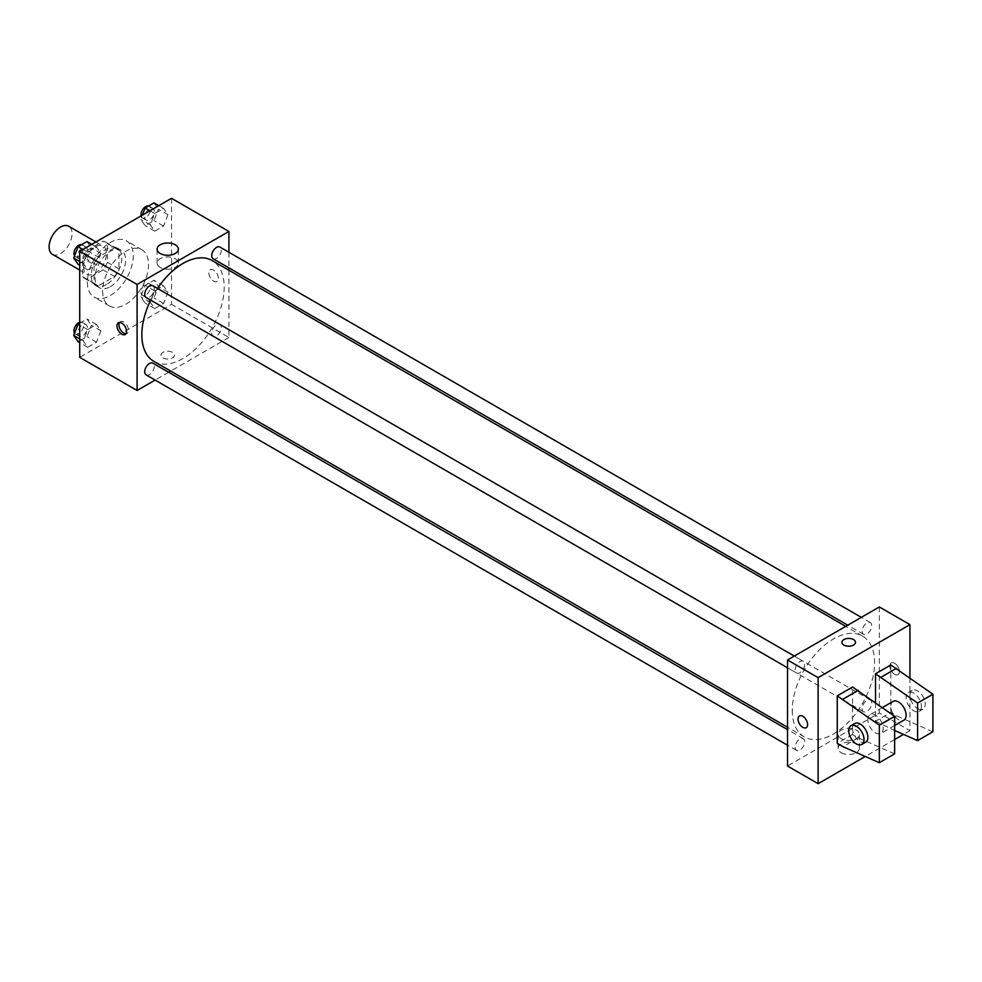 <?xml version="1.0" encoding="UTF-8"?>
<svg xmlns="http://www.w3.org/2000/svg" width="982" height="982" viewBox="0 0 982 982"><rect width="100%" height="100%" fill="white"/><g stroke="black" fill="none" stroke-linecap="round" stroke-linejoin="round"><path stroke-width="0.74" stroke-dasharray="4.91 3.68" d="M52.463 254.35A16.228 9.366 120 0 0 68.691 244.972A16.228 9.366 120 0 0 68.691 226.228M83.531 266.797A16.228 9.366 120 0 0 86.895 274.224A16.228 9.366 120 0 0 103.122 264.858A16.228 9.366 120 0 0 103.122 246.114A16.228 9.366 120 0 0 90.614 250.459A16.228 9.366 120 0 0 83.531 266.797M86.956 250.459L103.061 241.167A20.953 12.091 120 0 1 105.491 242.026A20.953 12.091 120 0 1 107.443 243.696L107.443 262.292A20.953 12.091 120 0 1 103.061 269.878L86.956 279.183A20.953 12.091 120 0 1 84.538 278.311A20.953 12.091 120 0 1 82.574 276.642L82.574 258.045A20.953 12.091 120 0 1 86.956 250.459L98.433 257.088L114.538 247.783L103.061 241.167M103.061 269.878L114.538 276.507L98.433 285.799L86.956 279.183M82.574 276.642L94.051 283.27L94.051 264.674L82.574 258.045M94.051 283.27A20.953 12.091 120 0 0 96.015 284.94A20.953 12.091 120 0 0 98.433 285.799M114.538 276.507A20.953 12.091 120 0 0 118.92 268.921L107.443 262.292M114.538 247.783A20.953 12.091 120 0 1 116.968 248.655A20.953 12.091 120 0 1 118.92 250.324L118.92 268.921M98.433 257.088A20.953 12.091 120 0 0 94.051 264.674M106.486 284.473A21.641 12.496 -60 0 1 95.671 285.541A21.641 12.496 -60 0 1 95.671 260.549A21.641 12.496 -60 0 1 117.312 248.053A21.641 12.496 -60 0 1 120.626 265.398A21.641 12.496 -60 0 1 106.486 284.473M110.315 286.67A21.641 12.496 120 0 0 124.456 267.607A21.641 12.496 120 0 0 121.142 250.263A21.641 12.496 120 0 0 104.46 256.057A21.641 12.496 120 0 0 95.009 277.845A21.641 12.496 120 0 0 99.489 287.751A21.641 12.496 120 0 0 110.315 286.67M118.92 250.324L107.443 243.696M87.361 282.264A32.467 18.744 120 0 0 94.088 297.116A32.467 18.744 120 0 0 126.543 278.372A32.467 18.744 120 0 0 126.543 240.885A32.467 18.744 120 0 0 101.527 249.588A32.467 18.744 120 0 0 87.361 282.264M102.668 291.089A32.467 18.744 120 0 0 109.383 305.954A32.467 18.744 120 0 0 141.85 287.21A32.467 18.744 120 0 0 141.85 249.723A32.467 18.744 120 0 0 116.833 258.426A32.467 18.744 120 0 0 102.668 291.089M167.971 292.096L163.552 303.475L154.714 308.581L150.295 302.296L154.714 290.905L163.552 285.799L167.971 292.096L163.552 303.475L154.714 308.581L150.295 302.296L154.714 290.905L163.552 285.799L167.971 292.096L158.409 286.572L153.99 297.951L145.152 303.057L140.733 296.773L145.152 285.381L153.99 280.287L158.409 286.572M167.971 214.69L163.552 226.081L154.714 231.175L150.295 224.89L154.714 213.499L163.552 208.405L167.971 214.69L163.552 226.081L154.714 231.175L150.295 224.89L154.714 213.499L163.552 208.405L167.971 214.69L158.409 209.166L153.99 220.557L145.152 225.651L140.733 219.367L142.365 215.156M171.531 198.315L171.531 304.346L79.714 357.362M100.937 330.787L96.518 342.178L87.68 347.272L83.274 340.987L87.68 329.608L96.518 324.502L100.937 330.787L96.518 342.178L87.68 347.272L83.274 340.987L87.68 329.608L96.518 324.502L100.937 330.787L91.375 325.263L86.956 336.654L78.118 341.761M100.937 253.393L96.518 264.772L87.68 269.878L83.274 263.593L87.68 252.202L96.518 247.108L100.937 253.393L96.518 264.772L87.68 269.878L83.274 263.593L87.68 252.202L96.518 247.108L100.937 253.393L91.375 247.869L86.956 259.248L78.118 264.354M228.916 270.259L228.916 337.477L171.531 304.346M228.916 337.477L170.696 371.098M168.659 372.276L155.131 380.083M162.926 357.914A6.764 3.903 0 0 0 170.291 358.761A6.764 3.903 0 0 0 174.465 355.153A6.764 3.903 0 0 0 167.701 351.249A6.764 3.903 0 0 0 160.938 355.153A6.764 3.903 0 0 0 162.926 357.914A6.764 3.903 0 0 0 170.291 358.761A6.764 3.903 0 0 0 174.465 355.153A6.764 3.903 0 0 0 167.701 351.249A6.764 3.903 0 0 0 160.938 355.153A6.764 3.903 0 0 0 162.926 357.914M153.904 361.388A58.22 33.609 120 0 0 212.124 327.779A58.22 33.609 120 0 0 212.124 260.549M157.476 288.426A58.22 33.609 120 0 0 150.712 300.136M228.916 252.276L228.916 267.89M213.143 258.782A6.764 3.903 120 0 0 219.907 254.878A6.764 3.903 120 0 0 219.907 247.071M211.744 333.082A6.764 3.903 120 0 0 213.143 336.188A6.764 3.903 120 0 0 219.907 332.272A6.764 3.903 120 0 0 219.907 324.465A6.764 3.903 120 0 0 214.69 326.282A6.764 3.903 120 0 0 211.744 333.082M146.109 374.878A6.764 3.903 120 0 0 152.873 370.975A6.764 3.903 120 0 0 152.873 363.168M152.873 285.762A6.764 3.903 -60 0 1 154.272 288.868A6.764 3.903 -60 0 1 151.326 295.668A6.764 3.903 -60 0 1 146.109 297.485M208.835 272.873A6.764 3.903 -120 0 0 211.781 279.674A6.764 3.903 -120 0 0 216.997 281.49A6.764 3.903 -120 0 0 216.997 273.683A6.764 3.903 -120 0 0 210.234 269.78A6.764 3.903 -120 0 0 208.835 272.873A6.764 3.903 -120 0 0 211.781 279.674A6.764 3.903 -120 0 0 216.997 281.49A6.764 3.903 -120 0 0 216.997 273.683A6.764 3.903 -120 0 0 210.234 269.78A6.764 3.903 -120 0 0 208.835 272.873M119.522 322.477A6.764 3.903 60 0 1 120.344 321.679A6.764 3.903 60 0 1 125.549 323.483A6.764 3.903 60 0 1 128.507 330.296A6.764 3.903 60 0 1 127.108 333.389A6.764 3.903 60 0 1 126.003 333.708M160.176 267.423A10.642 6.138 180 0 1 157.071 263.09A10.642 6.138 180 0 1 167.701 256.94A10.642 6.138 180 0 1 178.343 263.09A10.642 6.138 180 0 1 171.776 268.761A10.642 6.138 180 0 1 160.176 267.423M792.253 710.256A58.22 33.609 120 0 0 804.319 736.905A58.22 33.609 120 0 0 862.54 703.296A58.22 33.609 120 0 0 862.54 636.066A58.22 33.609 120 0 0 817.675 651.667A58.22 33.609 120 0 0 792.253 710.256M804.688 664.372A6.764 3.903 -60 0 1 801.742 671.185A6.764 3.903 -60 0 1 796.525 672.989A6.764 3.903 -60 0 1 796.525 665.182A6.764 3.903 -60 0 1 803.288 661.279A6.764 3.903 -60 0 1 804.688 664.372M862.159 708.599A6.764 3.903 120 0 0 863.559 711.692A6.764 3.903 120 0 0 870.322 707.789A6.764 3.903 120 0 0 870.322 699.982A6.764 3.903 120 0 0 865.105 701.799A6.764 3.903 120 0 0 862.159 708.599M795.125 747.302A6.764 3.903 120 0 0 796.525 750.395A6.764 3.903 120 0 0 803.288 746.492A6.764 3.903 120 0 0 803.288 738.685A6.764 3.903 120 0 0 798.084 740.489A6.764 3.903 120 0 0 795.125 747.302M862.159 631.193A6.764 3.903 120 0 0 863.559 634.298A6.764 3.903 120 0 0 870.322 630.395A6.764 3.903 120 0 0 870.322 622.576A6.764 3.903 120 0 0 865.105 624.392A6.764 3.903 120 0 0 862.159 631.193M879.332 606.962L879.332 712.993L787.515 766.009M841.206 752.678A10.642 6.138 0 0 0 852.806 754.016A10.642 6.138 0 0 0 859.373 748.333A10.642 6.138 0 0 0 848.73 742.196A10.642 6.138 0 0 0 838.088 748.333A10.642 6.138 0 0 0 841.206 752.678M909.946 677.826L909.946 730.669L879.332 712.993M909.946 730.669L903.489 734.389M894.639 739.507L865.228 756.484M841.206 738.722A10.642 6.138 180 0 1 838.088 734.376A10.642 6.138 180 0 1 848.73 728.239A10.642 6.138 180 0 1 859.373 734.376A10.642 6.138 180 0 1 852.806 740.047A10.642 6.138 180 0 1 841.206 738.722M894.639 663.292A6.764 3.903 -120 0 0 891.263 662.96A6.764 3.903 -120 0 0 891.263 670.767A6.764 3.903 -120 0 0 898.027 674.671A6.764 3.903 -120 0 0 899.058 669.258A6.764 3.903 -120 0 0 894.639 663.292A6.764 3.903 60 0 1 899.058 669.258A6.764 3.903 60 0 1 898.014 674.671A6.764 3.903 60 0 1 891.251 670.767A6.764 3.903 60 0 1 891.251 662.96A6.764 3.903 60 0 1 894.639 663.292M841.967 642.314L841.967 642.314A6.764 3.903 0 0 0 846.14 645.923A6.764 3.903 0 0 0 853.505 645.076A6.764 3.903 0 0 0 855.494 642.314L855.494 642.314M806.197 727.687L806.197 727.687A6.764 3.903 -120 0 0 806.197 719.88A6.764 3.903 -120 0 0 799.434 715.976L799.434 715.976M894.639 753.857L858.293 737.85L852.56 734.536L852.56 687.044M852.56 734.536L837.253 743.362M932.9 731.774L896.554 715.755L890.809 712.441L875.514 721.279L875.514 702.646M890.809 712.441L890.809 664.949M893.055 701.418A10.827 6.248 -120 0 0 890.809 706.365A10.827 6.248 -120 0 0 895.535 717.253A10.827 6.248 -120 0 0 903.882 720.162M875.514 721.279L894.639 730.498M867.855 719.622A10.827 6.248 60 0 1 870.101 714.663A10.827 6.248 60 0 1 878.436 717.572A10.827 6.248 60 0 1 883.162 728.46A10.827 6.248 60 0 1 880.915 733.407A10.827 6.248 60 0 1 872.581 730.51A10.827 6.248 60 0 1 867.855 719.622M865.621 742.245A10.827 6.248 60 0 1 860.207 741.717A10.827 6.248 60 0 1 853.137 732.179A10.827 6.248 60 0 1 854.794 723.501M921.423 706.365A10.827 6.248 60 0 1 919.177 711.324A10.827 6.248 60 0 1 913.776 710.784A10.827 6.248 60 0 1 906.705 701.246A10.827 6.248 60 0 1 908.362 692.58A10.827 6.248 60 0 1 916.697 695.477A10.827 6.248 60 0 1 921.423 706.365M917.593 708.574A10.827 6.248 -120 0 0 923.006 709.114A10.827 6.248 -120 0 0 923.006 696.619A10.827 6.248 -120 0 0 912.18 690.371A10.827 6.248 -120 0 0 910.523 699.037A10.827 6.248 -120 0 0 917.593 708.574M896.554 715.755L881.247 724.593M858.293 737.85L842.986 746.676M86.956 241.584L91.375 247.869M77.762 255.725A6.764 3.903 120 0 0 79.161 258.831A6.764 3.903 120 0 0 85.925 254.915A6.764 3.903 120 0 0 85.925 247.108A6.764 3.903 120 0 0 80.708 248.925A6.764 3.903 120 0 0 77.762 255.725M96.518 264.772L86.956 259.248M87.68 269.878L79.714 265.275M83.274 263.593L79.714 261.531M87.68 252.202L82.942 249.465M96.518 247.108L91.78 244.358M74.546 255.885A6.764 3.903 120 0 0 75.332 256.621A6.764 3.903 120 0 0 82.095 252.705A6.764 3.903 120 0 0 82.095 244.899A6.764 3.903 120 0 0 81.58 244.69M153.99 202.881L158.409 209.166M144.784 217.034A6.764 3.903 120 0 0 146.183 220.128A6.764 3.903 120 0 0 152.946 216.224A6.764 3.903 120 0 0 152.946 208.405A6.764 3.903 120 0 0 147.742 210.222A6.764 3.903 120 0 0 144.784 217.034M163.552 226.081L153.99 220.557M154.714 231.175L145.152 225.651M150.295 224.89L140.733 219.367M154.714 213.499L149.976 210.762M163.552 208.405L158.814 205.668M141.064 215.905A6.764 3.903 120 0 0 142.365 217.918A6.764 3.903 120 0 0 149.129 214.015A6.764 3.903 120 0 0 149.129 206.195A6.764 3.903 120 0 0 148.613 205.987M79.714 323.164L86.956 318.978L91.375 325.263M77.762 333.131A6.764 3.903 120 0 0 79.161 336.225A6.764 3.903 120 0 0 85.925 332.321A6.764 3.903 120 0 0 85.925 324.514A6.764 3.903 120 0 0 80.708 326.319A6.764 3.903 120 0 0 77.762 333.131M96.518 342.178L86.956 336.654M87.68 347.272L79.714 342.669M83.274 340.987L79.714 338.937M87.68 329.608L79.714 325.005M96.518 324.502L86.956 318.978M74.546 333.279A6.764 3.903 120 0 0 75.332 334.015A6.764 3.903 120 0 0 82.095 330.112A6.764 3.903 120 0 0 82.095 322.305A6.764 3.903 120 0 0 79.714 322.182M144.784 294.428A6.764 3.903 120 0 0 146.183 297.521A6.764 3.903 120 0 0 152.946 293.618A6.764 3.903 120 0 0 152.946 285.811A6.764 3.903 120 0 0 147.742 287.628A6.764 3.903 120 0 0 144.784 294.428M163.552 303.475L153.99 297.951M154.714 308.581L145.152 303.057M150.295 302.296L140.733 296.773M154.714 290.905L145.152 285.381M163.552 285.799L153.99 280.287M140.966 292.219A6.764 3.903 120 0 0 142.365 295.312A6.764 3.903 120 0 0 149.129 291.409A6.764 3.903 120 0 0 149.129 283.602A6.764 3.903 120 0 0 143.912 285.418A6.764 3.903 120 0 0 140.966 292.219M79.714 270.075L86.895 274.224M95.941 241.965L103.122 246.114M121.142 250.263L117.312 248.053M99.489 287.751L95.671 285.541M116.968 248.655L105.491 242.026M96.015 284.94L84.538 278.311M141.85 249.723L126.543 240.885M109.383 305.954L94.088 297.116M120.344 321.679L118.417 322.783M127.108 333.389L125.18 334.506M178.343 263.09L178.343 249.121M157.071 263.09L157.071 249.121M862.54 636.066L845.735 626.369M804.319 736.905L787.515 727.208M787.515 667.785L796.525 672.989M794.278 656.074L803.288 661.279M870.322 699.982L219.907 324.465M863.559 711.692L213.143 336.188M803.288 738.685L787.515 729.577M796.525 750.395L787.515 745.191M870.322 622.576L861.312 617.371M863.559 634.298L847.785 625.19M859.373 748.333L859.373 734.376M838.088 748.333L838.088 734.376M882.401 707.568L870.101 714.663M894.639 725.489L880.915 733.407M912.18 690.371L908.362 692.58M923.006 709.114L919.177 711.324M85.925 247.108L82.095 244.899M79.161 258.831L75.332 256.621M152.946 208.405L149.129 206.195M146.183 220.128L142.365 217.918M85.925 324.514L82.095 322.305M79.161 336.225L75.332 334.015M152.946 285.811L149.129 283.602M146.183 297.521L142.365 295.312"/><path stroke-width="1.47" d="M95.941 241.965L68.691 226.228A16.228 9.366 120 0 0 56.183 230.586A16.228 9.366 120 0 0 49.1 246.912A16.228 9.366 120 0 0 52.463 254.35L79.714 270.075M155.131 380.083L137.099 390.492L79.714 357.362L79.714 251.331L171.531 198.315L228.916 231.457L228.916 252.276M170.696 371.098L168.659 372.276M150.712 300.136A58.22 33.609 120 0 0 141.838 334.739A58.22 33.609 120 0 0 153.904 361.388L787.515 727.208M845.735 626.369L212.124 260.549A58.22 33.609 120 0 0 157.476 288.426M228.916 267.89L228.916 270.259M137.099 390.492L137.099 284.461L228.916 231.457M861.312 617.371L219.907 247.071A6.764 3.903 120 0 0 214.69 248.876A6.764 3.903 120 0 0 211.744 255.688A6.764 3.903 120 0 0 213.143 258.782L847.785 625.19M787.515 729.577L152.873 363.168A6.764 3.903 120 0 0 147.668 364.985A6.764 3.903 120 0 0 144.71 371.785A6.764 3.903 120 0 0 146.109 374.878L787.515 745.191M787.515 667.785L146.109 297.485A6.764 3.903 -60 0 1 146.109 289.665A6.764 3.903 -60 0 1 152.873 285.762L794.278 656.074M137.099 284.461L79.714 251.331M160.176 253.466A10.642 6.138 180 0 1 157.071 249.121A10.642 6.138 180 0 1 167.701 242.984A10.642 6.138 180 0 1 178.343 249.121A10.642 6.138 180 0 1 171.776 254.804A10.642 6.138 180 0 1 160.176 253.466M126.58 331.4A6.764 3.903 60 0 1 125.18 334.506A6.764 3.903 60 0 1 118.417 330.603A6.764 3.903 60 0 1 118.417 322.783A6.764 3.903 60 0 1 123.622 324.6A6.764 3.903 60 0 1 126.58 331.4M126.003 333.708A6.764 3.903 60 0 1 120.344 329.486A6.764 3.903 60 0 1 119.522 322.477M865.228 756.484L818.116 783.685L787.515 766.009L787.515 659.978L879.332 606.962L909.946 624.638L909.946 677.826M903.489 734.389L894.639 739.507M853.505 645.076A6.764 3.903 180 0 1 846.14 645.923A6.764 3.903 180 0 1 841.967 642.314A6.764 3.903 180 0 1 848.73 638.41A6.764 3.903 180 0 1 855.494 642.314A6.764 3.903 180 0 1 853.505 645.076M818.116 783.685L818.116 677.654L787.515 659.978M818.116 677.654L909.946 624.638M855.494 642.314A6.764 3.903 0 0 0 848.73 638.41A6.764 3.903 0 0 0 841.967 642.314M799.434 715.976A6.764 3.903 -120 0 0 798.403 721.389A6.764 3.903 -120 0 0 802.822 727.355A6.764 3.903 60 0 1 798.403 721.389A6.764 3.903 60 0 1 799.434 715.976A6.764 3.903 60 0 1 806.197 719.88A6.764 3.903 60 0 1 806.197 727.687A6.764 3.903 60 0 1 802.822 727.355A6.764 3.903 -120 0 0 806.197 727.687M837.253 743.362L837.253 695.87L879.332 725.146L879.332 762.695L842.986 746.676L837.253 743.362M879.332 762.695L894.639 753.857L894.639 716.308L852.56 687.044L837.253 695.87M875.514 702.646L875.514 673.787L890.809 664.949L932.9 694.225L932.9 731.774L917.593 740.612L917.593 703.051L875.514 673.787M894.639 725.489L903.882 720.162A10.827 6.248 -120 0 0 903.882 707.666A10.827 6.248 -120 0 0 893.055 701.418L882.401 707.568M894.639 730.498L917.593 740.612M850.964 725.71L854.794 723.501A10.827 6.248 60 0 1 865.621 729.749A10.827 6.248 60 0 1 865.621 742.245L861.791 744.454A10.827 6.248 60 0 1 856.378 743.914A10.827 6.248 60 0 1 849.307 734.389A10.827 6.248 60 0 1 850.964 725.71A10.827 6.248 60 0 1 861.791 731.958A10.827 6.248 60 0 1 861.791 744.454M932.9 694.225L917.593 703.051M894.639 716.308L879.332 725.146M896.554 668.263L881.247 677.101M858.293 690.358L842.986 699.184M79.714 265.275L78.118 264.354L73.699 258.07L78.118 246.678L86.956 241.584L91.78 244.358M79.714 261.531L73.699 258.07M82.942 249.465L78.118 246.678M81.58 244.69A6.764 3.903 120 0 0 76.571 247.059A6.764 3.903 120 0 0 73.932 253.516A6.764 3.903 120 0 0 74.546 255.885M142.365 215.156L145.152 207.988L153.99 202.881L158.814 205.668M149.976 210.762L145.152 207.988M148.613 205.987A6.764 3.903 120 0 0 143.605 208.356A6.764 3.903 120 0 0 140.966 214.825A6.764 3.903 120 0 0 141.064 215.905M79.714 342.669L78.118 341.761L73.699 335.476L78.118 324.085L79.714 323.164M79.714 338.937L73.699 335.476M79.714 325.005L78.118 324.085M79.714 322.182A6.764 3.903 120 0 0 73.932 330.922A6.764 3.903 120 0 0 74.546 333.279"/></g></svg>
